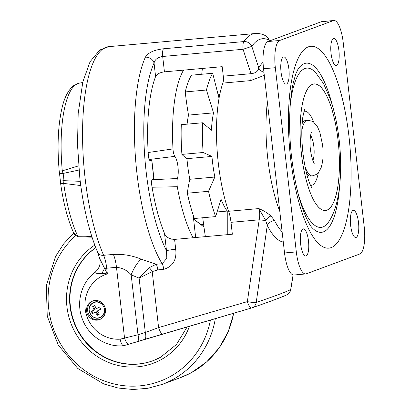 <?xml version="1.0" encoding="UTF-8"?>
<svg xmlns="http://www.w3.org/2000/svg" width="410" height="410" viewBox="0 0 410 410"><rect width="100%" height="100%" fill="white"/><g stroke="black" fill="none" stroke-linecap="round" stroke-linejoin="round"><path stroke-width="0.61" d="M310.519 185.305A37.192 11.065 84.9 0 0 318.319 172.738M332.315 105.185A84.921 25.271 84.9 0 0 297.885 69.428L295.8 73.954L293.468 82.02C289.296 99.374 288.302 129.283 291.623 157.353C294.559 181.527 299.131 200.982 305.327 215.711C308.315 222.297 310.565 226.284 312.071 227.673A84.921 25.271 84.9 0 0 339.593 186.36M298.265 194.202A79.96 23.795 84.9 0 0 328.928 221.508C333.54 214.727 336.877 204.723 338.932 191.496C341.161 175.639 341.233 158.393 339.147 139.748C337.471 125.111 334.642 111.848 330.65 99.958L323.469 83.466L315.572 72.503A79.96 23.795 84.9 0 0 290.254 104.816M288.891 69.07A13.638 4.059 84.9 0 0 283.746 56.944A13.638 4.059 84.9 0 0 281.029 71.981A13.638 4.059 84.9 0 0 286.18 84.106A13.638 4.059 84.9 0 0 288.891 69.07M308.484 241.003A13.638 4.059 84.9 0 0 303.333 228.877A13.638 4.059 84.9 0 0 300.622 243.914A13.638 4.059 84.9 0 0 305.768 256.04A13.638 4.059 84.9 0 0 308.484 241.003M358.504 222.471A13.638 4.059 84.9 0 0 353.358 210.345A13.638 4.059 84.9 0 0 350.642 225.382A13.638 4.059 84.9 0 0 355.793 237.508A13.638 4.059 84.9 0 0 358.504 222.471M338.916 50.543A13.638 4.059 84.9 0 0 333.766 38.417A13.638 4.059 84.9 0 0 331.054 53.454A13.638 4.059 84.9 0 0 336.2 65.579A13.638 4.059 84.9 0 0 338.916 50.543M306.613 173.609A27.895 8.302 84.9 0 0 310.467 176.064L312.236 175.905A27.895 8.302 -95.1 0 1 305.014 166.547M301.816 130.841A27.895 8.302 -95.1 0 1 307.259 120.345L305.491 120.504A27.895 8.302 84.9 0 0 302.134 123.605M333.274 20.633L279.676 40.487A24.795 7.38 84.9 0 0 275.33 67.696L296.317 251.909A24.795 7.38 84.9 0 0 305.675 273.957A24.795 7.38 84.9 0 0 306.265 273.824L359.857 253.969A24.795 7.38 84.9 0 0 364.208 226.761L343.216 42.548A24.795 7.38 84.9 0 0 333.858 20.5A24.795 7.38 84.9 0 0 333.274 20.633L321.486 21.689L267.889 41.543L279.676 40.487M275.33 67.696L263.543 68.752L284.53 252.965L296.317 251.909M263.543 68.752A24.795 7.38 -95.1 0 1 267.889 41.543M321.486 21.689A24.795 7.38 -95.1 0 1 322.07 21.556L333.858 20.5M305.675 273.957L293.888 275.013A24.795 7.38 -95.1 0 1 284.53 252.965M313.809 122.38A37.192 11.065 84.9 0 0 303.897 111.402M94.915 300.494A9.917 9.435 -110.3 0 0 92.588 301.017A9.917 9.435 -110.3 0 0 86.817 312.399A9.917 9.435 -110.3 0 0 97.149 320.143A9.917 9.435 -110.3 0 0 99.476 319.621A9.917 9.435 -110.3 0 0 105.247 308.243A9.917 9.435 -110.3 0 0 94.915 300.494M93.131 300.837A9.917 9.435 -110.3 0 0 87.965 312.292A9.917 9.435 -110.3 0 0 98.226 319.749A9.917 9.435 -110.3 0 0 100.009 319.405M251.55 307.971L144.474 339.439A7.436 2.814 -107.2 0 0 144.535 339.424A7.436 2.814 -107.2 0 0 145.314 332.505L139.118 278.134L152.207 271.589L157.804 269.893L163.713 269.365C172.907 266.454 176.91 259.761 175.716 249.28A7.436 0.574 -6.5 0 0 166.501 250.71A111.571 33.2 84.9 0 1 146.155 171.816A111.571 33.2 84.9 0 1 154.052 63.037C154.908 59.45 157.788 57.267 162.688 56.483L164.436 71.852C159.828 72.488 156.881 74.056 155.595 76.562L154.052 63.037A7.436 6.278 -155.7 0 0 145.365 57.215C148 52.706 154.032 49.897 163.462 48.785L243.842 41.579A119.013 35.414 -95.1 0 1 255.138 33.533L108.747 46.653A119.013 35.414 84.9 0 0 85.07 177.894A119.013 35.414 84.9 0 0 103.622 255.302A7.436 5.274 156.6 0 1 97.78 252.616C89.277 232.48 83.291 207.588 79.822 177.94L77.51 144.843L78.192 113.447L82.835 81.887L90.067 61.725L99.784 50.01L108.747 46.653M162.867 333.914A7.436 2.281 -106.3 0 1 162.816 333.93A7.436 2.281 -106.3 0 1 158.588 327.585L152.207 271.589A7.436 2.245 58.2 0 0 149.24 267.643L139.118 278.134L131.174 274.838A19.834 7.534 113.8 0 1 141.189 259.171C132.286 255.507 123.02 253.928 113.391 254.425A19.834 5.904 -95.1 0 1 116.486 267.325L106.713 268.202L107.364 273.906L101.803 273.352C97.206 273.644 94.971 273.26 95.099 272.204L95.058 272.235C81.144 282.526 75.809 302.836 82.477 319.354C88.642 336.108 106.303 347.557 123.553 345.732L123.733 345.691C122.334 345.743 121.129 343.57 120.12 339.167L138.001 334.765L145.314 332.505L158.588 327.585L247.363 301.616L259.192 219.806C260.007 215.609 259.884 211.867 258.823 208.577C263.574 210.571 267.617 213.046 270.964 215.988L274.551 220.58A86.161 25.64 84.9 0 0 282.121 231.84M141.189 259.171L156.225 264.24L162.14 263.712A119.013 35.414 -95.1 0 1 136.935 173.245A119.013 35.414 -95.1 0 1 145.365 57.215M222.886 83.092A7.436 2.214 84.9 0 0 223.281 76.168L250.966 73.687A7.436 2.214 -95.1 0 1 250.571 80.611L222.886 83.092A86.161 25.64 84.9 0 0 218.315 163.293A86.161 25.64 84.9 0 0 228.621 211.283L258.823 208.577L265.659 220.324A7.436 1.056 -173.9 0 1 259.192 219.806L230.999 222.333A19.834 5.904 84.9 0 0 228.621 211.283M230.999 222.333L232.352 234.223L174.588 239.399L175.716 249.28M151.833 160.202L153.904 178.396L152.515 179.057A4.961 1.476 -95.1 0 0 151.746 185.238A99.174 29.51 84.9 0 0 164.533 233.454C165.937 237.113 169.289 239.097 174.588 239.399M250.571 80.611L264.291 75.343M164.436 71.852L222.199 66.676L223.281 76.168M263.948 72.309A7.436 6.514 29.4 0 1 258.772 67.957C258.172 71.304 255.568 73.216 250.966 73.687L243.068 49.277L251.817 46.366L258.772 67.957A91.983 27.373 -95.1 0 1 263.061 62.284M149.24 267.643L156.225 264.24A7.436 2.214 84.9 0 1 157.804 269.893M283.279 241.992A91.333 27.178 -95.1 0 1 267.264 225.392L256.229 302.385C272.63 296.927 284.109 292.673 290.675 289.629A7.436 7.313 -113.1 0 1 286.37 295.092C279.671 297.962 268.202 302.216 251.95 307.848A7.436 6.719 -109.2 0 1 251.643 307.946A7.436 2.281 -106.3 0 1 251.596 307.961L128.755 344.226A7.436 2.281 -106.3 0 0 128.801 344.21L137.16 341.699A7.436 2.814 -107.2 0 0 137.222 341.684A7.436 2.814 -107.2 0 0 138.001 334.765L131.174 274.838C127.264 270.39 122.364 267.884 116.486 267.325L124.522 337.881A7.436 2.281 -106.3 0 0 128.755 344.226L123.687 345.707M150.183 160.659L151.767 160.146L149.696 160.33L151.715 160.156L153.811 178.581M150.419 160.638A4.961 1.476 -95.1 0 1 150.301 160.664A4.961 1.476 -95.1 0 1 148.358 155.508A99.174 29.51 84.9 0 1 155.595 76.562M269.18 41.061L269.078 39.96A7.436 7.436 0 0 0 265.362 35.629C262.154 33.963 258.746 33.266 255.138 33.533M164.533 233.454L166.501 250.71L166.814 258.351L162.14 263.712A7.436 2.214 84.9 0 1 163.713 269.365M293.165 274.956L290.787 289.465A7.436 1.179 -170.6 0 1 290.675 289.629L293.088 274.941M270.964 215.988A7.436 4.182 -45.9 0 0 265.659 220.324L267.264 225.392A7.436 5.689 153.2 0 1 274.551 220.58M256.229 302.385A7.436 1.179 -170.6 0 1 247.363 301.616A7.436 2.281 -106.3 0 0 251.596 307.961A7.436 7.436 0 0 0 251.95 307.848A7.436 6.719 -109.2 0 0 256.229 302.385M97.78 252.616L99.789 258.792L107.364 273.906A33.471 31.852 -110.3 0 0 85.567 311.564A33.471 31.852 -110.3 0 0 120.12 339.167M113.391 254.425L103.622 255.302A19.834 5.904 -95.1 0 1 106.713 268.202A7.436 0.574 173.5 0 1 104.447 268.371A14.878 6.826 -54.9 0 1 101.803 273.352M187.088 124.158A61.367 18.26 -95.1 0 1 188.508 115.097A546.648 424.401 17.5 0 1 185.248 91.917L206.466 90.015L213.513 112.858A61.367 18.26 84.9 0 0 211.411 130.262L202.514 122.774L181.292 124.676A89.877 26.742 84.9 0 0 181.907 154.401A546.648 85.326 -2.3 0 0 186.945 158.67A61.367 18.26 -95.1 0 0 189.825 179.283A546.648 247.604 165.8 0 0 187.329 193.202A89.877 26.742 84.9 0 0 194.412 218.499L215.629 216.598L221.067 199.311A61.367 18.26 84.9 0 0 227.242 211.058L227.253 234.679M219.094 97.98A61.367 18.26 84.9 0 0 218.986 98.128L212.682 73.277L191.465 75.179A89.877 26.742 84.9 0 0 185.248 91.917M201.74 74.261A546.648 514.863 114 0 1 202.386 68.455M205.389 236.637A546.648 499.933 130.1 0 1 202.755 217.751M187.329 193.202L208.546 191.301A89.877 26.742 84.9 0 0 215.629 216.598M181.907 154.401L203.124 152.499L211.949 156.425A61.367 18.26 84.9 0 0 214.83 177.038L208.546 191.301M202.514 122.774A89.877 26.742 84.9 0 0 203.124 152.499M212.682 73.277A89.877 26.742 84.9 0 0 206.466 90.015M188.508 115.097L213.513 112.858M189.825 179.283L214.83 177.038M186.945 158.67L211.949 156.425M217.085 211.965L227.242 211.058M153.084 360.667A63.842 60.752 69.7 0 1 77.198 328.892A63.842 60.752 69.7 0 1 95.781 247.753M100.568 317.094A8.01 7.621 -110.3 0 0 103.504 306.357A8.01 7.621 -110.3 0 0 93.065 302.964A8.01 7.621 -110.3 0 0 90.128 313.696A8.01 7.621 -110.3 0 0 100.568 317.094M97.365 315.249A8.769 0.374 -28 0 1 98.374 314.69A8.769 0.374 -28 0 1 99.435 314.111A9.994 3.044 -118.8 0 1 97.334 310.959A9.994 0.43 -28 0 1 100.798 309.125A8.769 2.67 -118.8 0 1 99.635 306.936A9.994 0.43 152 0 0 96.176 308.771A9.994 3.044 -118.8 0 1 94.787 305.358A8.769 0.374 152 0 0 93.726 305.937A8.769 0.374 152 0 0 92.716 306.495A9.994 3.044 61.2 0 0 94.105 309.909A9.994 0.43 152 0 0 91.353 311.482A8.769 2.67 61.2 0 0 92.516 313.67A9.994 0.43 -28 0 1 95.263 312.097A9.994 3.044 61.2 0 0 97.365 315.249M97.964 314.916L96.273 311.723L95.263 312.097M94.823 305.455L93.367 306.255L95.11 309.535L92.004 311.241L93.111 313.322M92.004 311.241L91.353 311.482M95.11 309.535L94.105 309.909M93.367 306.255L92.716 306.495M99.681 307.029L96.176 308.771M79.002 170.032L63.068 173.445A4.961 1.691 168.4 0 1 59.424 172.559L60.465 181.686A4.961 0.958 178.4 0 1 63.893 180.677L80.222 181.317M151.966 179.739L177.407 178.514C176.802 180.682 176.761 183.413 177.284 186.709A96.078 28.587 84.9 0 0 193.038 237.744M195.652 237.508L193.136 214.845M183.562 70.141A96.078 28.587 84.9 0 0 172.979 148.912C173.215 152.3 173.85 154.78 174.88 156.359L149.214 159.51M177.407 178.514A13.017 3.874 84.9 0 0 174.88 156.359M77.838 235.97A3.721 1.066 92.1 0 0 78.438 236.708L78.064 236.683A3.721 0.712 -83.8 0 1 77.726 235.96L91.809 236.508M171.523 239.158L175.823 239.286M177.284 186.709L152.079 187.237M80.77 185.571L63.699 183.408A85.321 25.389 84.9 0 0 77.726 235.96L73.759 233.111C67.783 219.939 63.391 203.288 60.583 183.152L60.583 183.152A4.961 0.733 -7.8 0 0 63.699 183.408L63.893 180.677A13.017 3.874 -95.1 0 0 63.632 177.007A13.017 3.874 -95.1 0 0 63.068 173.445L62.269 170.847L78.638 165.871M148.169 152.52L172.979 148.912M200.926 224.424L203.611 224.495M78.438 236.708L92.03 237.2M62.269 170.847L59.209 171.098C57.062 146.329 58.015 125.224 62.074 107.779C64.488 97.196 68.429 89.759 73.897 85.454L79.192 83.158A85.321 25.389 84.9 0 0 62.269 170.847M312.856 160.484A14.258 4.243 84.9 0 0 313.855 146.606A14.258 4.243 84.9 0 0 310.611 135.413M338.065 140.451A63.488 18.891 -95.1 0 1 326.934 210.12A63.488 18.891 -95.1 0 1 301.468 154.006A63.488 18.891 -95.1 0 1 312.604 84.332A63.488 18.891 -95.1 0 1 338.065 140.451M348.971 136.412A101.321 30.15 -95.1 0 1 331.203 247.599A101.321 30.15 -95.1 0 1 290.567 158.045A101.321 30.15 -95.1 0 1 308.33 46.858A101.321 30.15 -95.1 0 1 348.971 136.412M301.447 154.011A63.56 18.911 84.9 0 0 326.944 210.192A63.56 18.911 84.9 0 0 338.086 140.44A63.56 18.911 84.9 0 0 312.594 84.26A63.56 18.911 84.9 0 0 301.447 154.011M279.784 211.319A86.161 25.64 -95.1 0 1 267.822 158.854A86.161 25.64 -95.1 0 1 267.346 102.141M265.362 35.629A7.436 6.98 -63.2 0 1 268.852 40.057A113.186 33.681 84.9 0 0 251.817 46.366A7.436 6.683 -145.5 0 0 243.842 41.579A7.436 2.214 -95.1 0 0 243.068 49.277L162.688 56.483A7.436 2.214 -95.1 0 1 163.462 48.785M128.709 344.241L123.733 345.691M144.474 339.439L137.278 341.663M233.777 313.173L228.308 331.47L219.109 347.987L206.604 361.943L191.388 372.669L180.672 377.554A89.257 84.937 -110.3 0 0 191.342 372.69A89.257 84.937 -110.3 0 0 233.633 313.214M203.98 227.186A89.257 84.937 -110.3 0 0 193.643 219.268M75.691 235.683A85.541 81.4 -110.3 0 0 63.217 348.09A85.541 81.4 -110.3 0 0 169.955 376.682A85.541 81.4 -110.3 0 0 210.427 320.005M215.322 318.57A89.257 84.937 69.7 0 1 172.764 379.573A89.257 84.937 69.7 0 1 162.088 384.436L180.672 377.554M189.533 326.114A66.323 63.114 69.7 0 1 160.981 359.713A66.323 63.114 69.7 0 1 75.829 333.694A66.323 63.114 69.7 0 1 94.771 245.113M95.745 247.66A63.842 60.752 -110.3 0 0 76.793 328.928A63.842 60.752 -110.3 0 0 152.904 360.733A63.842 60.752 -110.3 0 0 160.541 357.259M314.26 163.282C314.496 163.523 312.01 161.397 310.447 149.604C309.135 140.148 311.298 131.41 311.492 132.41L311.492 132.41M312.236 175.905C316.182 174.716 318.237 173.625 318.411 172.636L321.148 167.721L322.475 162.252C323.254 157.045 323.29 151.331 322.598 145.104L319.8 132.066L317.504 126.854L313.901 122.452C313.542 121.509 311.328 120.806 307.259 120.345M311.667 187.524L310.298 184.813C307.213 177.837 304.753 167.254 302.923 153.053C301.437 138.887 301.422 126.782 302.872 116.742L304.63 109.014M269.406 40.979L269.078 39.96M286.37 295.092A7.436 7.436 0 0 0 290.787 289.465M99.789 258.792C100.855 264.148 99.281 268.627 95.058 272.235M218.12 94.725L219.745 94.582M193.623 219.119L203.949 226.976M187.242 326.785L176.443 344.487L160.51 357.274L152.904 360.733M73.718 233.023L63.591 243.965L55.499 256.614L46.32 285.457L47.252 316.11L58.174 344.923L77.792 368.472L103.776 383.95L118.213 388.039L133.04 389.5L147.815 388.285L162.088 384.436M100.747 317.166C109.777 312.784 101.665 297.542 93.106 302.816C84.07 307.192 92.183 322.434 100.747 317.166M79.192 83.158L82.687 82.512M78.064 236.683C74.825 235.109 73.39 233.92 73.759 233.111M59.209 171.098L59.424 172.559M60.583 183.152L60.465 181.686"/></g></svg>
